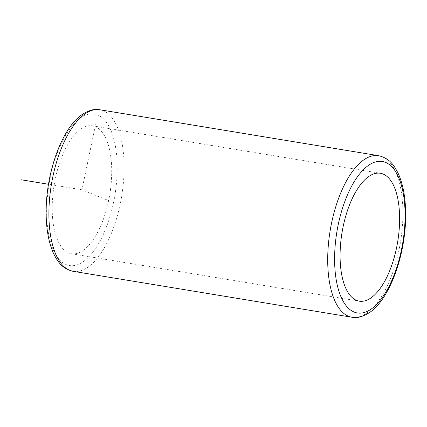 <?xml version="1.0" encoding="UTF-8"?>
<svg xmlns="http://www.w3.org/2000/svg" width="427" height="427" viewBox="0 0 427 427"><rect width="100%" height="100%" fill="white"/><g stroke="black" fill="none" stroke-linecap="round" stroke-linejoin="round"><path stroke-width="0.32" stroke-dasharray="2.13 1.6" d="M83.158 250.425A64.813 28.209 99.4 0 0 111.335 181.502A64.813 28.209 99.4 0 0 92.494 125.832A64.813 28.209 99.4 0 0 80.756 129.141A64.813 28.209 99.4 0 0 52.58 198.064A64.813 28.209 99.4 0 0 71.421 253.734A64.813 28.209 99.4 0 0 83.158 250.425M110.033 201.154L81.957 189.785L95.856 123.259M81.957 189.785L48.491 184.267M80.538 117.969A76.753 33.407 99.4 0 0 46.74 214.434A76.753 33.407 99.4 0 0 83.382 261.596A76.753 33.407 99.4 0 0 117.174 165.132A76.753 33.407 99.4 0 0 80.538 117.969M73.193 271.316A81.872 35.633 99.4 0 0 88.021 267.131A81.872 35.633 99.4 0 0 123.611 180.071A81.872 35.633 99.4 0 0 99.811 109.75M351.987 317.25A81.872 35.633 99.4 0 0 366.814 313.071A81.872 35.633 99.4 0 0 402.41 226.006A81.872 35.633 99.4 0 0 378.61 155.684M92.494 125.832L380.382 173.266M71.421 253.734L359.304 301.168"/><path stroke-width="0.64" d="M371.047 297.859A64.813 28.209 99.4 0 0 399.224 228.936A64.813 28.209 99.4 0 0 380.382 173.266A64.813 28.209 99.4 0 0 368.645 176.575A64.813 28.209 99.4 0 0 340.468 245.498A64.813 28.209 99.4 0 0 359.304 301.168A64.813 28.209 99.4 0 0 371.047 297.859M48.491 184.267L21.35 179.799M73.193 271.316C61.776 268.535 57.645 261.671 53.316 252.955C48.379 241.639 45.993 227.49 46.153 210.516C46.356 171.846 62.027 128.015 82.144 114.527C88.853 110.219 94.741 108.623 99.811 109.75A81.872 35.633 99.4 0 0 84.989 113.929A81.872 35.633 99.4 0 0 49.393 200.994A81.872 35.633 99.4 0 0 73.193 271.316L351.987 317.25C356.534 318.494 362.427 316.903 369.654 312.473C389.776 298.985 405.447 255.154 405.65 216.484C405.81 199.51 403.419 185.361 398.487 174.045C394.158 165.329 390.022 158.465 378.61 155.684A81.872 35.633 99.4 0 0 363.783 159.869A81.872 35.633 99.4 0 0 328.192 246.929A81.872 35.633 99.4 0 0 351.987 317.25M371.266 309.031A76.753 33.407 99.4 0 0 405.058 212.566A76.753 33.407 99.4 0 0 368.421 165.404A76.753 33.407 99.4 0 0 334.629 261.868A76.753 33.407 99.4 0 0 371.266 309.031M99.811 109.75L378.61 155.684"/></g></svg>
